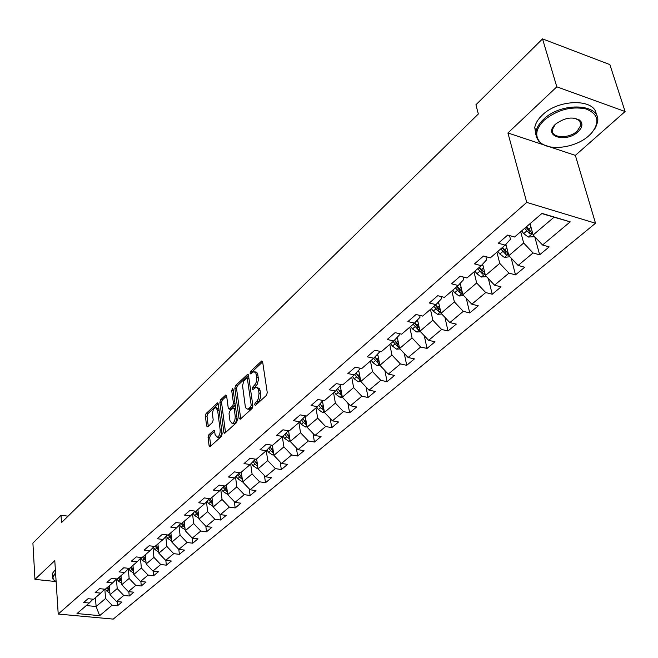 <?xml version="1.0" encoding="UTF-8"?>
<svg xmlns="http://www.w3.org/2000/svg" width="658" height="658" viewBox="0 0 658 658"><rect width="100%" height="100%" fill="white"/><g stroke="black" fill="none" stroke-linecap="round" stroke-linejoin="round"><path stroke-width="0.99" d="M254.613 404.777L255.501 405.328L266.482 395.318L267.263 392.637L262.632 361.859L261.802 360.897L250.566 371.367L250.04 373.209L250.608 373.884L253.963 371.597L255.896 373.168L256.768 377.906L256.488 381.327L255.575 383.894L252.845 387.044L252.31 388.894L252.894 389.585L255.97 387.373L257.245 387.661L258.364 389.314L259.038 393.13L258.43 398.567L257.27 400.829L255.156 402.918L254.613 404.777M208.767 434.848L208.051 437.364L209.104 445.779L209.886 446.79L221.433 436.394L222.174 433.836L218.242 403.864L217.477 402.893L206.086 413.537L205.37 416.045L206.628 426.047L207.763 426.828L212.468 422.428L213.192 419.903L212.559 414.91C212.452 411.069 213.447 408.626 215.528 407.573L217.584 410.181L220.159 429.896C220.274 433.762 219.279 436.221 217.189 437.266L215.076 434.568L214.656 431.27L213.875 430.266L208.767 434.848L210.428 435.127L209.705 437.644L210.774 446.116M54.787 560.665L34.956 579.377L32.9 543.056L61.005 515.255L61.507 522.608L478.333 113.998L475.931 104.778L542.537 38.896L556.808 86.823L507.918 132.965L526.729 202.401L58.217 614.054L54.787 560.665M239.035 418.43L240.26 419.228L252.113 408.421L252.886 405.772L248.477 375.249L247.671 374.279L235.589 385.563L234.848 388.154L239.035 418.43L240.738 418.792M236.551 422.609L224.658 433.318L223.852 432.298L219.895 402.301L220.627 399.751L225.842 394.964L226.623 395.935L228.26 408.067L229.05 409.062L232.702 405.805L233.45 403.222L231.715 390.556L232.521 388.59L233.072 389.265L237.299 420.01L236.551 422.609M526.729 202.401L595.515 223.251L113.225 619.104L58.217 614.054M117.124 601.577L117.486 605.779L121.969 602.054L116.532 601.519L123.77 595.457L129.239 596.016L133.837 592.192L128.351 591.624L135.778 585.406L141.289 585.99L146.01 582.067L140.475 581.475L148.099 575.1L153.651 575.709L158.496 571.687L152.919 571.062L160.741 564.515L166.342 565.164L171.319 561.027L165.701 560.369L173.728 553.649L179.379 554.324L184.479 550.088L178.82 549.389L187.069 542.488L192.761 543.204L198 538.844L192.292 538.112L200.772 531.022L206.505 531.771L211.901 527.288L206.143 526.523L214.853 519.236L220.644 520.017L226.179 515.411L220.381 514.614L229.338 507.112L235.169 507.943L240.869 503.205L235.021 502.358L244.241 494.643L250.122 495.515L255.978 490.638L250.081 489.749L259.573 481.812L265.503 482.725L271.532 477.708L265.585 476.779L275.357 468.603L281.336 469.565L287.546 464.4L281.55 463.421L291.617 454.999L297.638 456.01L304.045 450.681L298 449.653L308.363 440.975L314.442 442.036L321.038 436.55L314.943 435.473L325.636 426.524L331.764 427.642L338.566 421.984L332.422 420.849L343.451 411.62L349.62 412.788L356.636 406.957L350.451 405.764L361.826 396.239L368.052 397.473L375.299 391.444L369.056 390.194L380.809 380.357L387.077 381.656L394.553 375.43L388.269 374.114L400.409 363.956L406.726 365.313L414.45 358.89L408.116 357.5L420.659 347.005L427.026 348.436L435.02 341.79L428.638 340.334L441.608 329.477L448.024 330.982L456.29 324.106L449.858 322.576L463.281 311.341L469.738 312.928L478.292 305.814L471.819 304.193L485.719 292.563L492.225 294.233L501.083 286.872L494.553 285.169L508.955 273.119L515.51 274.871L524.689 267.238L518.117 265.445L533.046 252.96L539.642 254.811L549.167 246.898L542.546 245.006L570.215 221.853L541.995 213.389L514.548 237.012L507.713 235.062L498.303 243.213L505.122 245.13L510.476 239.273L509.514 235.58M117.486 605.779L112.066 605.253L99.638 615.658L77.002 613.552L89.225 603.032L83.681 602.489L88.057 598.698L93.625 599.249L100.748 593.121L95.155 592.554L99.646 588.663L105.255 589.239L112.567 582.947L106.925 582.355L111.539 578.357L117.19 578.966L124.691 572.509L119.008 571.884L123.737 567.78L129.445 568.422L137.144 561.792L131.411 561.134L136.272 556.923L142.021 557.597L149.934 550.787L144.151 550.096L149.144 545.77L154.943 546.477L163.077 539.478L157.246 538.746L162.378 534.304L168.226 535.044L176.583 527.856L170.702 527.091L175.974 522.518L181.871 523.299L190.466 515.913L184.536 515.099L189.956 510.402L195.911 511.225L204.745 503.617L198.765 502.77L204.35 497.933L210.346 498.797L219.435 490.975L213.406 490.087L219.155 485.102L225.201 486.015L234.569 477.955L228.482 477.017L234.396 471.893L240.499 472.847L250.139 464.548L244.011 463.569L250.106 458.281L256.258 459.292L266.194 450.738L260.009 449.702L266.293 444.257L272.494 445.318L282.734 436.501L276.5 435.415L282.973 429.797L289.232 430.908L299.793 421.819L293.501 420.676L300.188 414.885L306.496 416.053L317.395 406.677L311.053 405.468L317.954 399.496L324.312 400.722L335.564 391.041L329.164 389.775L336.296 383.598L342.711 384.889L354.325 374.896L347.876 373.563L355.238 367.18L361.711 368.538L373.719 358.207L367.213 356.809L374.821 350.212L381.344 351.643L393.764 340.959L387.208 339.479L395.08 332.66L401.651 334.165L414.499 323.111L407.894 321.556L416.037 314.499L422.666 316.087L435.958 304.638L429.304 303.009L437.735 295.697L444.421 297.367L458.19 285.506L451.478 283.787L460.222 276.212L466.958 277.972L481.228 265.684L474.467 263.874L483.531 256.02L490.317 257.87L505.122 245.13M116.392 579.056L117.214 588.581L110.026 594.692L109.277 585.776M110.026 594.692L116.532 601.519M117.214 588.581L123.77 595.457M100.748 593.121L104.63 589.173M128.269 568.866L129.132 578.448L121.763 584.715L120.973 575.709M121.763 584.715L128.351 591.624M129.132 578.448L135.778 585.406M112.567 582.947L116.548 578.9M140.45 558.42L141.371 568.043L133.804 574.475L132.965 565.395M133.804 574.475L140.475 581.475M141.371 568.043L148.099 575.1M124.691 572.509L128.779 568.347M152.96 547.695L153.931 557.367L146.166 563.972L145.27 554.801M146.166 563.972L152.919 571.062M153.931 557.367L160.741 564.515M137.144 561.792L141.338 557.515M165.8 536.689L166.828 546.403L158.849 553.181L157.904 543.927M158.849 553.181L165.701 560.369M166.828 546.403L173.728 553.649M149.934 550.787L154.243 546.387M178.992 525.388L180.07 535.143L171.878 542.11L170.874 532.766M171.878 542.11L178.82 549.389M180.07 535.143L187.069 542.488M163.077 539.478L167.494 534.954M192.539 513.775L193.682 523.571L185.26 530.726L184.199 521.3M185.26 530.726L192.292 538.112M193.682 523.571L200.772 531.022M176.583 527.856L181.114 523.2M206.472 501.848L207.665 511.677L199.012 519.039L197.885 509.522M199.012 519.039L206.143 526.523M207.665 511.677L214.853 519.236M190.466 515.913L195.13 511.118M220.792 489.577L222.05 499.447L213.151 507.014L211.958 497.415M213.151 507.014L220.381 514.614M222.05 499.447L229.338 507.112M204.745 503.617L209.54 498.682M235.523 476.968L236.847 486.871L227.693 494.651L226.426 484.954M227.693 494.651L235.021 502.358M236.847 486.871L244.241 494.643M219.435 490.975L224.37 485.884M250.682 463.997L252.072 473.925L242.654 481.936L241.313 472.148M232.924 423.62L233.829 423.777C235.646 423.045 236.691 420.947 236.954 417.493M242.654 481.936L250.081 489.749M252.072 473.925L259.573 481.812M234.569 477.955L239.635 472.715M266.284 450.64L267.748 460.6L258.051 468.841L256.636 458.963M258.051 468.841L265.585 476.779M267.748 460.6L275.357 468.603M250.139 464.548L255.362 459.144M282.356 436.83L283.894 446.872L273.901 455.369L272.396 445.301M273.901 455.369L281.55 463.421M283.894 446.872L291.617 454.999M266.194 450.738L271.565 445.153M298.905 422.592L300.533 432.725L290.236 441.477L288.566 430.793M290.236 441.477L298 449.653M300.533 432.725L308.363 440.975M282.734 436.501L288.262 430.735M315.963 407.911L317.682 418.143L307.072 427.165L305.254 416.111M305.468 415.864L299.793 421.819M307.072 427.165L314.943 435.473M317.682 418.143L325.636 426.524M333.557 392.768L335.374 403.099L324.427 412.41L322.519 401.298M323.02 400.467L317.395 406.677M324.427 412.41L332.422 420.849M335.374 403.099L343.451 411.62M351.709 377.149L353.626 387.587L342.325 397.193L340.326 386.024M341.124 384.576L335.564 391.041M342.325 397.193L350.451 405.764M353.626 387.587L361.826 396.239M370.446 361.028L372.477 371.564L360.806 381.484L358.7 370.273M359.811 368.143L359.959 368.941L354.325 374.896M360.806 381.484L369.056 390.194M372.477 371.564L380.809 380.357M389.791 344.373L391.938 355.016L379.888 365.264L377.676 354.004M379.107 351.15L379.329 352.26L373.719 358.207M379.888 365.264L388.269 374.114M391.938 355.016L400.409 363.956M409.786 327.166L412.056 337.908L399.595 348.501L397.284 337.209M399.044 333.573L399.348 335.012L393.764 340.959M399.595 348.501L408.116 357.5M412.056 337.908L420.659 347.005M430.464 309.375L432.857 320.224L419.977 331.18L417.542 319.854M419.656 315.363L420.051 317.172L414.499 323.111M419.977 331.18L428.638 340.334M432.857 320.224L441.608 329.477M451.849 290.968L454.382 301.923L441.049 313.257L438.499 301.915M440.975 296.503L441.477 298.716L435.958 304.638M441.049 313.257L449.858 322.576M454.382 301.923L463.281 311.341M473.99 271.918L476.663 282.981L462.862 294.718L460.189 283.351M463.026 276.944L463.66 279.601L458.19 285.506M462.862 294.718L471.819 304.193M476.663 282.981L485.719 292.563M496.922 252.187L499.751 263.356L485.448 275.513L482.651 264.146M485.859 256.653L486.64 259.803L481.228 265.684M485.448 275.513L494.553 285.169M499.751 263.356L508.955 273.119M520.684 231.731L523.669 243.016L508.848 255.625L505.92 244.25M508.848 255.625L518.117 265.445M523.669 243.016L533.046 252.96M570.215 221.853L554.02 217.214L533.112 234.996L530.052 223.671M533.112 234.996L542.546 245.006M549.455 146.775L575.363 155.387L625.1 111.531L556.808 86.823M625.1 111.531L609.884 64.607L542.537 38.896M34.956 579.377L55.823 581.549M575.363 155.387L595.515 223.251M68.07 516.168L61.005 515.255M554.02 217.214L541.805 213.554M95.426 597.694L96.117 606.511L105.584 598.467L104.828 589.198M86.28 605.566L96.117 606.511L99.638 615.658M105.584 598.467L112.066 605.253M89.225 603.032L93.017 599.191M534.765 236.748L539.642 254.811M511.176 258.084L515.51 274.871M488.368 278.605L492.225 294.233M466.3 298.354L469.738 312.928M444.948 317.386L448.024 330.982M424.278 335.728L427.026 348.436M404.267 353.436L406.726 365.313M384.872 370.528L387.077 381.656M366.078 387.044L368.052 397.473M347.852 403.017L349.62 412.788M330.176 418.472L331.764 427.642M313.019 433.433L314.442 442.036M296.363 447.934L297.638 456.01M280.185 461.974L281.336 469.565M264.467 475.602L265.503 482.725M249.193 488.812L250.122 495.515M234.338 501.643L235.169 507.943M219.895 514.104L220.644 520.017M205.839 526.211L206.505 531.771M192.161 537.973L192.761 543.204M178.836 549.397L179.379 554.324M165.849 560.386L166.342 565.164M153.191 571.095L153.651 575.709M140.861 581.516L141.289 585.99M128.845 591.674L129.239 596.016M507.918 132.965L543.401 144.76M256.307 404.596L259.31 400.656L260.535 397.539L260.749 393.459L259.038 393.13M257.155 387.603L259.589 388.656L260.749 393.459M254.876 371.86L256.414 372.107L257.599 373.505L258.487 379.576L257.278 384.223L254.004 388.672M262.632 361.884L252.261 371.704L251.726 372.946M248.485 375.274L237.267 385.884L236.526 388.475L240.729 418.735M250.657 407.039L251.191 405.188L247.342 378.416L246.783 377.741L243.731 381.105L242.547 385.687L245.269 406.315L246.158 408.388L247.597 409.12L250.657 407.039L252.359 407.351L252.911 406.002M248.93 378.383L247.03 377.791M248.42 409.194L249.571 409.408L250.895 408.692L249.193 408.379M252.359 407.351L250.895 408.692M226.623 395.96L222.289 400.064L221.557 402.606L225.538 432.651M230.39 409.301L234.388 406.118L235.145 404.292M229.971 420.783L232.142 423.481C234.306 422.403 235.325 419.903 235.194 415.971L234.232 408.931L233.022 408.157L229.765 411.184L229.025 413.759L229.971 420.783M235.737 408.634L233.771 408.001M214.648 431.237L210.428 435.127M218.012 437.405L218.859 437.554C220.545 436.896 221.557 434.938 221.886 431.673M218.95 409.243L216.383 407.721M218.242 403.889L207.739 413.833L207.023 416.333L208.282 426.343L206.628 426.047M530.578 225.628L529.484 224.156M534.173 236.123L533.416 236.765L528.242 237.053L523.694 233.59L521.671 230.876M524.632 228.334L529.789 233.894L532.215 233.096L526.507 226.722M529.789 233.894L529.032 231.081L525.981 227.174M589 135.606L591.468 133.196C600.219 121.977 598.352 113.875 585.85 108.883C570.988 106.078 557.104 109.853 544.199 120.192C536.336 128.055 534.707 135.079 539.305 141.273C547.193 151.611 575.281 148.387 589 135.606M549.677 146.816L543.138 144.628L539.009 141.61L536.196 136.749L535.966 131.806C536.665 127.603 539.165 123.474 543.467 119.419C561.513 101.274 601.988 103.643 597.489 122.273L595.655 127.537L591.328 133.335M577.979 131.814C566.267 143.057 543.278 136.576 554.628 125.045L555.574 124.107C565.271 117.247 573.611 116.219 580.595 121.023C582.98 124.255 582.108 127.849 577.979 131.814M555.237 124.428L552.407 129.536C550.483 138.172 568.783 139.241 577.255 131.049L580.948 125.119L579.739 120.792L574.492 118.127M535.842 134.651L534.765 127.562C535.456 123.359 537.948 119.213 542.241 115.15C558.732 98.535 596.049 98.511 596.271 114.92M580.989 123.605L580.66 124.156M55.626 573.694L53.438 575.972L52.911 577.872L53.561 579.665L56.136 581.721M54.704 580.825L53.068 579.303L52.434 576.893L55.568 572.896M52.311 574.952L52.229 573.644L55.362 569.639M506.43 246.232L505.385 244.834M509.892 256.735L504.349 257.41L499.866 254.021L497.884 251.348M500.738 248.897L505.805 254.358L508.165 253.601L502.548 247.342M505.805 254.358L505.089 251.57L502.095 247.729M483.128 266.112L482.108 264.73M486.476 276.607L481.294 277.043L476.869 273.728L474.936 271.104M484.806 272.906L479.427 267.23M477.683 268.735L482.659 274.098L484.946 273.473M482.659 274.098L481.985 271.335L479.057 267.559M460.649 285.301L459.646 283.935M463.8 295.713L459.037 296.001L454.67 292.761L452.77 290.178M462.179 291.815L457.113 286.436M455.426 287.883L460.32 293.155L462.41 292.794M460.32 293.155L459.679 290.425L456.808 286.699M438.935 303.848L437.957 302.499M441.798 314.047L437.529 314.318L433.219 311.152L431.36 308.602M440.358 310.165L435.555 304.991M433.926 306.389L438.738 311.571L440.63 311.374M438.738 311.571L438.129 308.865L435.316 305.197M417.953 321.778L416.991 320.446M420.544 331.78L416.744 332.019L412.484 328.918L410.666 326.409M419.278 327.914L414.704 322.889M413.15 324.271L417.879 329.362L419.574 329.288M417.879 329.362L417.304 326.689L414.54 323.07M397.671 339.117L396.725 337.801M399.998 348.929L396.634 349.151L392.431 346.108L390.646 343.632M398.896 345.088L394.504 340.161M393.048 341.568L397.703 346.577L399.209 346.585M397.703 346.577L397.161 343.92L394.389 340.285M378.046 355.896L377.116 354.604M380.135 365.519L377.182 365.725L373.028 362.747L371.276 360.304M379.189 361.703L374.97 356.883M373.604 358.306L378.185 363.232L379.501 363.298M378.185 363.232L377.667 360.6L374.896 356.957M359.054 372.148L358.141 370.865M360.905 381.591L358.339 381.763L354.243 378.852L352.524 376.442M360.115 377.791L356.052 373.07M354.736 374.46L356.496 376.919L359.276 379.353L360.428 379.469M359.276 379.353L358.791 376.754L356.027 373.094M340.663 387.891L339.758 386.624M342.325 397.152L340.087 397.309L336.041 394.455L334.354 392.078M341.642 393.377L337.735 388.755M336.46 390.095L338.228 392.579L340.967 394.973L341.954 395.113M322.839 403.148L321.951 401.898M324.394 412.237L322.395 412.377L318.398 409.572L316.745 407.236M323.752 408.478L319.985 403.963M318.743 405.254L320.52 407.754L324.057 410.263M305.559 417.937L304.687 416.703M307.015 426.861L305.246 426.993L301.298 424.237L299.67 421.934M306.406 423.127L302.779 418.702M301.578 419.96L303.354 422.477L306.702 424.945M288.796 432.29L287.941 431.072M290.17 441.049L288.607 441.164L284.7 438.467L283.072 436.147M289.586 437.34L286.09 433.005M284.922 434.222L286.699 436.756L289.874 439.174M272.535 446.223L271.82 445.203M273.818 454.818L272.453 454.925L268.596 452.268L266.967 449.94M273.267 451.133L269.887 446.897M268.752 448.073L270.528 450.607L273.547 452.975M256.752 459.745L256.365 459.194M257.952 468.192L256.768 468.282L252.96 465.675L251.323 463.331M257.434 464.532L254.169 460.378M253.067 461.521L254.835 464.063L257.697 466.366M241.42 472.888L241.058 472.37M242.547 481.179L241.535 481.253L237.768 478.703L236.123 476.343M242.054 477.544L238.895 473.472M237.826 474.582L239.594 477.132L242.3 479.369M226.516 485.653L226.188 485.168M227.578 493.804L226.722 493.87L223.004 491.353L221.359 488.984M227.109 490.185L224.057 486.204M223.013 487.282L227.281 491.97L227.043 490.128M212.041 498.065L211.728 497.613M213.036 506.076L208.652 503.658L207.015 501.281M212.592 502.482L209.721 498.706M208.619 499.628L212.814 504.267M197.959 510.139L197.663 509.711M198.889 518.01L194.686 515.625L193.057 513.248M198.469 514.433L195.977 511.159M194.62 511.636L198.675 516.193M185.137 529.624L181.106 527.272L179.478 524.887M184.733 526.071L182.348 522.896M180.999 523.324L184.931 527.798M171.754 540.925L167.889 538.598L166.26 536.221M171.368 537.397L169.081 534.312M167.963 535.012L171.557 539.099M158.718 551.93L155.017 549.636L153.396 547.25M158.364 548.418L156.16 545.433M155.181 546.272L158.537 550.096M146.035 562.648L142.482 560.386L140.861 558M145.698 559.16L143.576 556.257M142.621 557.079L145.854 560.813M133.673 573.085L130.268 570.856L128.655 568.471M133.36 569.622L131.32 566.809M130.391 567.607L133.508 571.251M121.631 583.243L118.358 581.063L116.927 578.941M121.335 579.83L119.378 577.091M118.465 577.864L121.475 581.425M109.894 593.146L106.752 591.007L105.444 589.075M109.615 589.774L107.723 587.109M106.843 587.874L109.746 591.353M258.273 401.956L256.562 401.635M260.362 390.893L258.66 390.564M254.547 387.373L252.845 387.044M255.946 386.082L254.243 385.752M258.405 377.618L256.702 377.281M258.026 375.076L256.324 374.739M252.261 371.704L250.566 371.367M262.501 361.382L261.349 361.143M256.867 403.239L255.156 402.918M236.526 388.475L234.848 388.154M237.267 385.884L235.589 385.563M248.337 374.739L247.244 374.525M252.845 405.493L251.191 405.188M248.987 378.737L247.342 378.416M225.529 432.586L223.852 432.298M221.557 402.606L219.895 402.301M222.289 400.064L220.627 399.751M226.467 395.384L225.439 395.187M231.131 409.144L229.453 408.84M234.388 406.118L232.702 405.805M235.038 403.519L233.45 403.222M233.294 390.852L231.715 390.556M236.79 416.259L235.194 415.971M235.819 409.218L234.232 408.931M214.475 430.645L213.496 430.472M221.688 430.159L220.159 429.896M219.106 410.46L217.584 410.181M207.023 416.333L205.37 416.045M207.739 413.833L206.086 413.537M218.086 403.296L217.082 403.115M210.766 446.05L209.104 445.779M209.705 437.644L208.051 437.364M528.374 237.053L532.676 233.384M528.53 229.445L531.031 227.298M523.694 233.59L526.655 231.048M504.48 257.401L508.437 254.029M504.53 250.015L506.882 248M499.866 254.021L502.72 251.57M481.417 277.034L485.061 273.942M481.376 269.87L483.589 267.971M476.869 273.728L479.624 271.367M459.161 295.993L462.492 293.155M459.021 289.035L461.102 287.242M454.67 292.761L457.326 290.482M437.652 314.31L440.704 311.711M437.422 307.549L439.388 305.863M433.219 311.152L435.793 308.939M416.868 332.019L419.648 329.642M416.555 325.439L418.406 323.851M412.484 328.918L414.976 326.787M396.758 349.143L399.291 346.988M396.371 342.744L398.106 341.247M392.431 346.108L394.841 344.044M377.297 365.716L379.592 363.759M376.837 359.482L378.473 358.075M373.028 362.747L375.364 360.749M358.454 381.763L360.526 379.995M357.927 375.693L359.474 374.369M354.243 378.852L356.496 376.919M340.202 397.309L342.061 395.721M339.61 391.395L341.066 390.145M336.041 394.455L338.228 392.579M340.523 392.456L340.967 394.973M322.51 412.369L324.172 410.954M321.861 406.611L323.226 405.435M318.398 409.572L320.52 407.754M322.815 407.713L323.226 410.115M305.353 426.984L306.834 425.726M304.654 421.359L305.937 420.256M301.298 424.237L303.354 422.477M305.649 422.502L306.019 424.788M288.714 441.156L290.014 440.046M287.957 435.67L289.166 434.634M284.7 438.467L286.699 436.756M288.985 436.846L289.331 439.026M272.56 454.917L273.695 453.946M271.762 449.562L272.889 448.591M268.596 452.268L270.528 450.607M272.823 450.763L273.128 452.852M256.875 468.274L257.846 467.443M256.028 463.043L257.089 462.13M252.96 465.675L254.835 464.063M257.122 464.268L257.401 466.267M241.634 481.253L242.465 480.546M240.746 476.137L241.749 475.29M237.768 478.703L239.594 477.132M241.864 477.379L242.128 479.304M226.829 493.862L227.512 493.278M225.9 488.869L226.837 488.072M223.004 491.353L224.781 489.832M212.435 506.117L212.986 505.648M211.473 501.24L212.345 500.491M208.652 503.658L210.379 502.177M198.428 518.043L198.856 517.682M197.433 513.273L198.247 512.574M194.686 515.625L196.372 514.186M183.779 524.977L184.536 524.327M181.106 527.272L182.743 525.865M170.488 536.377L171.195 535.768M167.889 538.598L169.476 537.241M157.55 547.464L158.208 546.897M155.017 549.636L156.563 548.303M144.941 558.272L145.558 557.745M142.482 560.386L143.987 559.086M132.669 568.792L133.237 568.306M130.268 570.856L131.732 569.589M120.702 579.048L121.228 578.604M118.358 581.063L119.789 579.83M109.031 589.05L109.516 588.639M106.752 591.007L108.151 589.815M249.571 409.408L247.869 409.095M230.728 409.366L229.05 409.062M233.829 423.777L232.142 423.481M218.859 437.554L217.189 437.266M532.092 232.652L532.215 233.096M591.468 133.196L591.887 132.743M555.064 124.609L554.628 125.045M534.765 127.562L535.966 131.806M580.948 125.119L579.377 119.929M579.739 120.792L580.595 121.023M539.305 141.273L538.474 141.018M52.229 573.644L52.434 576.893M53.561 579.665L53.068 579.303M508.058 253.19L508.165 253.601"/></g></svg>
